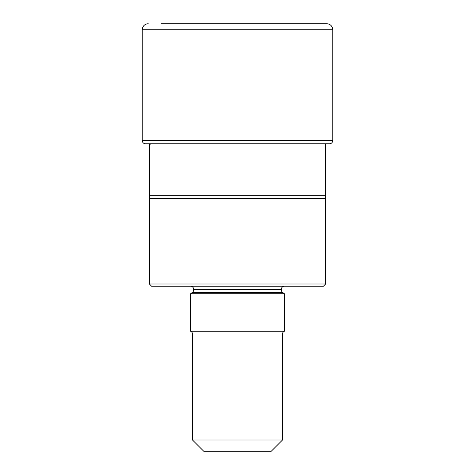 <?xml version="1.0" encoding="UTF-8"?>
<svg xmlns="http://www.w3.org/2000/svg" width="475" height="475" viewBox="0 0 475 475"><rect width="100%" height="100%" fill="white"/><g stroke="black" fill="none" stroke-linecap="round" stroke-linejoin="round"><path stroke-width="0.71" d="M142.251 29.753A6.003 6.003 0 0 1 148.248 23.75A6.003 6.003 0 0 0 142.251 29.753L142.251 140.529L142.251 29.753L332.749 29.753L332.749 140.529A3.277 3.277 0 0 1 329.686 143.8L325.458 144.073L325.624 284.002L323.374 286.253L151.626 286.253L149.376 284.002L149.376 198.526L325.624 198.526M332.749 140.529L142.251 140.529A3.277 3.277 0 0 0 145.314 143.8L150.551 144.139L145.314 143.8L329.686 143.8M332.749 29.753A6.003 6.003 0 0 0 326.753 23.75L161.173 23.75M325.624 284.002L149.376 284.002M325.458 195.314L149.542 195.314L149.376 198.526M149.542 143.8L149.542 195.314M190.623 286.253A2.998 2.998 0 0 1 193.628 289.251L281.372 289.251A2.998 2.998 0 0 1 284.377 286.253M281.372 289.94L193.628 289.94A2.998 2.998 0 0 1 192.47 292.309L282.53 292.309A2.998 2.998 0 0 1 281.372 289.94L281.372 289.251M193.628 289.94L193.628 289.251M192.47 292.309L190.623 293.752L284.377 293.752L282.53 292.309M284.377 293.752L284.377 331.247L190.623 331.247L190.623 293.752M190.623 331.247A2.998 2.998 0 0 1 192.5 334.032L192.5 439.998L282.5 439.998L282.5 334.032A2.998 2.998 0 0 1 284.377 331.247M192.5 439.998L203.751 451.25L271.249 451.25L282.5 439.998M142.251 140.529A3.277 3.277 0 0 0 145.314 143.8M192.5 334.032L282.5 334.032"/></g></svg>

